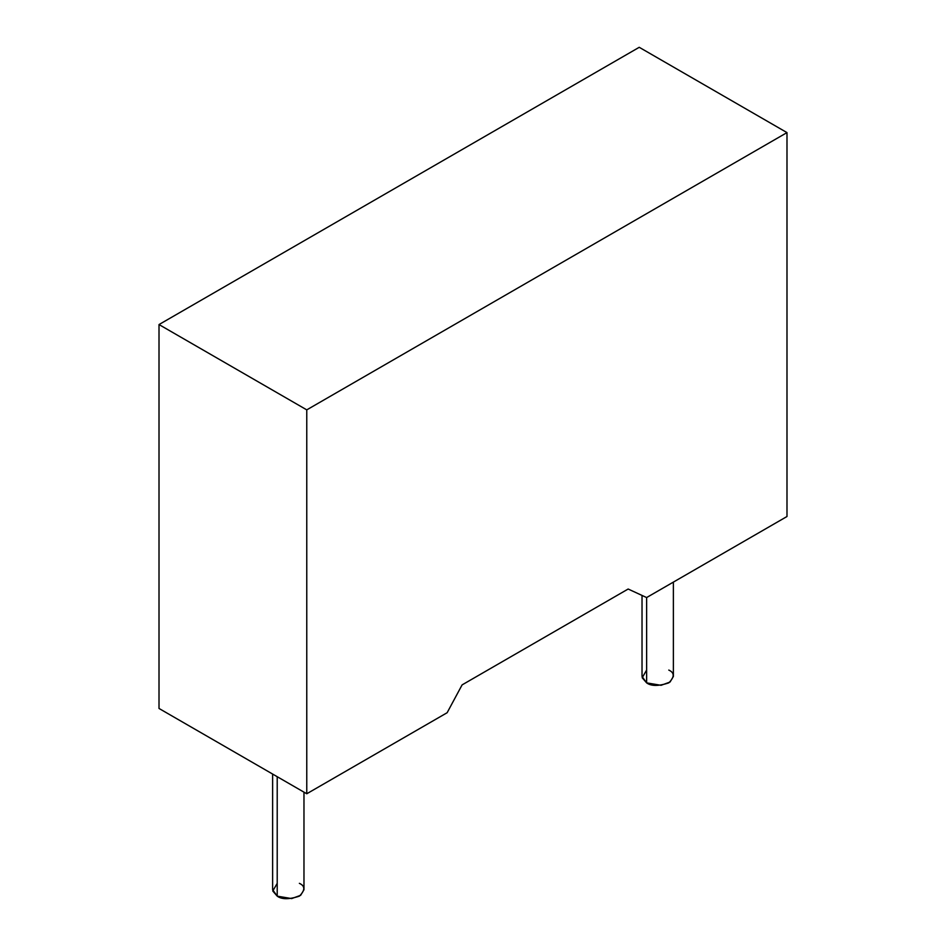 <?xml version="1.0" encoding="UTF-8"?>
<svg xmlns="http://www.w3.org/2000/svg" width="946" height="946" viewBox="0 0 946 946"><rect width="100%" height="100%" fill="white"/><g stroke="black" fill="none" stroke-linecap="round" stroke-linejoin="round"><path stroke-width="1.42" d="M272.625 774.053L272.625 889.737L277.213 896.146L291.652 898.582L300.639 895.318L303.973 889.737L303.973 792.157M299.374 883.339C305.251 886 305.251 890.269 299.374 896.146C289.216 899.528 281.825 899.528 277.213 896.146L277.213 776.701L277.213 896.146L272.779 891.026L277.213 883.339M642.027 595.436L642.027 676.473L646.626 682.87L661.053 685.306L670.04 682.042L673.375 676.473L673.375 582.109M668.787 670.075C674.652 672.736 674.652 676.993 668.787 682.87C658.617 686.252 651.226 686.252 646.626 682.87L646.626 597.553L646.626 682.87L642.192 677.75L646.626 670.075M159.011 708.459L159.011 324.561L639.236 47.3L159.011 324.561L306.764 409.866L306.764 793.765L447.139 712.716L462.097 684.892L628.156 589.027L646.626 597.553L786.989 516.504L786.989 132.606L306.764 409.866L786.989 132.606L639.236 47.3L786.989 132.606L786.989 516.504L646.626 597.553L628.156 589.027L462.097 684.892L447.139 712.716L306.764 793.765L159.011 708.459L306.764 793.765L306.764 409.866L159.011 324.561L159.011 708.459"/></g></svg>
